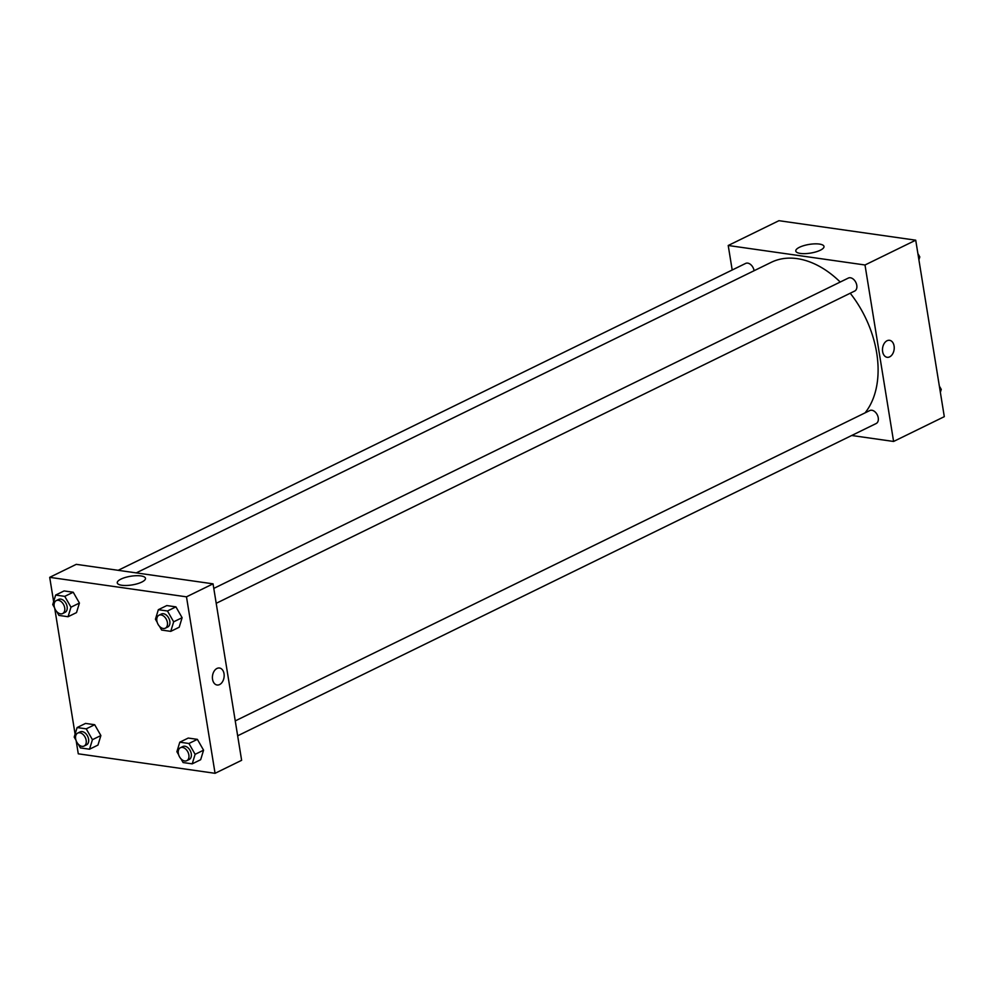 <?xml version="1.0" encoding="UTF-8"?>
<svg xmlns="http://www.w3.org/2000/svg" width="994" height="994" viewBox="0 0 994 994"><rect width="100%" height="100%" fill="white"/><g stroke="black" fill="none" stroke-linecap="round" stroke-linejoin="round"><path stroke-width="1.49" d="M732.193 270.008L728.217 245.493L778.936 220.693L915.722 240.188L944.3 416.66L893.594 441.46L851.709 435.496M887.046 340.743A8.586 5.815 -81.9 0 1 889.568 340.308A8.586 5.815 -81.9 0 1 894.115 349.615A8.586 5.815 -81.9 0 1 887.145 357.293A8.586 5.815 -81.9 0 1 882.473 349.813A8.586 5.815 -81.9 0 1 887.046 340.743M728.217 245.493L865.004 264.988L915.722 240.188M865.004 264.988L893.594 441.46M887.145 357.293A8.586 5.815 98.1 0 0 894.103 349.615A8.586 5.815 98.1 0 0 889.568 340.308M819.454 244.077A14.289 4.398 170.8 0 1 824.001 246.462A14.289 4.398 170.8 0 1 810.595 253.085A14.289 4.398 170.8 0 1 795.784 251.035A14.289 4.398 170.8 0 1 803.897 245.605A14.289 4.398 170.8 0 1 819.454 244.077M754.098 270.716A7.231 4.833 -116.1 0 0 754.086 270.666A7.231 4.833 -116.1 0 0 745.649 263.422L118.149 570.32M237.665 735.796L876.161 423.531A7.231 4.833 -116.1 0 0 877.317 414.92A7.231 4.833 -116.1 0 0 869.812 410.547L235.243 720.899M216.207 603.308L854.703 291.043A7.231 4.833 -116.1 0 0 855.859 282.433A7.231 4.833 -116.1 0 0 848.354 278.059L213.785 588.411M865.066 412.87A90.317 60.348 -116.1 0 0 850.23 293.23M840.216 282.035A90.317 60.348 -116.1 0 0 771.22 262.341L136.24 572.892M53.639 601.656L49.7 577.34L76.265 564.343L213.051 583.838L241.629 760.311L215.064 773.307L78.277 753.812L76.178 740.779M79.421 603.06L73.221 592.225L64.101 590.933L73.221 592.225L79.421 603.06L76.513 612.59L79.421 603.06L70.972 607.185L68.064 616.727L58.944 615.423L56.82 611.695M182.113 617.696L175.913 606.862L166.793 605.57L175.913 606.862L182.113 617.696L179.206 627.226L182.113 617.696L173.664 621.822L170.757 631.364L161.649 630.059L159.512 626.332M203.571 750.184L197.371 739.35L188.251 738.057L197.371 739.35L203.571 750.184L200.664 759.714L203.571 750.184L195.122 754.322L192.215 763.852L183.107 762.547L180.97 758.82M75.097 734.144L54.72 608.291M49.7 577.34L186.487 596.835L215.064 773.307M94.678 724.713L85.559 723.421L94.678 724.713L100.879 735.548L94.678 724.713L86.217 728.851L92.43 739.685L89.522 749.215L80.402 747.91L78.277 744.183M97.971 745.078L100.879 735.548L97.971 745.078L89.522 749.215M120.97 579.104A14.289 4.398 170.8 0 1 136.166 575.712A14.289 4.398 170.8 0 1 145.484 578.309A14.289 4.398 170.8 0 1 132.078 584.932A14.289 4.398 170.8 0 1 117.267 582.869A14.289 4.398 170.8 0 1 120.97 579.104M186.487 596.835L213.051 583.838M217.077 685.003A8.586 5.815 98.1 0 0 224.023 673.696A8.586 5.815 -81.9 0 1 217.077 685.003A8.586 5.815 -81.9 0 1 212.53 675.684A8.586 5.815 -81.9 0 1 219.5 668.018A8.586 5.815 -81.9 0 1 224.023 673.696A8.586 5.815 98.1 0 0 219.5 668.018M54.484 607.645L52.744 604.588L55.652 595.058L64.759 596.363L70.972 607.185M62.622 613.559L65.032 612.379A7.231 4.833 -116.1 0 0 66.188 603.768A7.231 4.833 -116.1 0 0 58.683 599.407L56.273 600.587A7.231 4.833 -116.1 0 0 54.185 606.328A7.231 4.833 -116.1 0 0 62.622 613.559A7.231 4.833 -116.1 0 0 63.778 604.948A7.231 4.833 -116.1 0 0 56.273 600.587M68.064 616.727L76.513 612.59M55.652 595.058L64.101 590.933M64.759 596.363L73.221 592.225M157.189 622.281L155.437 619.225L158.344 609.695L167.464 610.999L173.664 621.822M165.315 628.196L167.725 627.015A7.231 4.833 -116.1 0 0 168.893 618.405A7.231 4.833 -116.1 0 0 161.376 614.031L158.965 615.224A7.231 4.833 -116.1 0 0 156.878 620.964A7.231 4.833 -116.1 0 0 165.315 628.196A7.231 4.833 -116.1 0 0 166.47 619.585A7.231 4.833 -116.1 0 0 158.965 615.224M170.757 631.364L179.206 627.226M158.344 609.695L166.793 605.57M167.464 610.999L175.913 606.862M75.954 740.132L74.202 737.088L77.11 727.546L86.217 728.851M84.08 746.059L86.49 744.879A7.231 4.833 -116.1 0 0 87.646 736.256A7.231 4.833 -116.1 0 0 80.141 731.895L77.731 733.075A7.231 4.833 -116.1 0 0 75.643 738.815A7.231 4.833 -116.1 0 0 84.08 746.059A7.231 4.833 -116.1 0 0 85.235 737.436A7.231 4.833 -116.1 0 0 77.731 733.075M92.43 739.685L100.879 735.548M77.11 727.546L85.559 723.421M178.647 754.769L176.895 751.725L179.802 742.183L188.922 743.487L195.122 754.322M186.773 760.696L189.183 759.503A7.231 4.833 -116.1 0 0 190.351 750.892A7.231 4.833 -116.1 0 0 182.834 746.531L180.423 747.712A7.231 4.833 -116.1 0 0 178.336 753.452A7.231 4.833 -116.1 0 0 186.773 760.696A7.231 4.833 -116.1 0 0 187.928 752.073A7.231 4.833 -116.1 0 0 180.423 747.712M192.215 763.852L200.664 759.714M179.802 742.183L188.251 738.057M188.922 743.487L197.371 739.35M917.884 253.582L919.798 256.912L918.903 259.856M918.531 257.533L919.798 256.912M939.342 386.07L941.256 389.412L940.361 392.344M939.989 390.033L941.256 389.412"/></g></svg>
